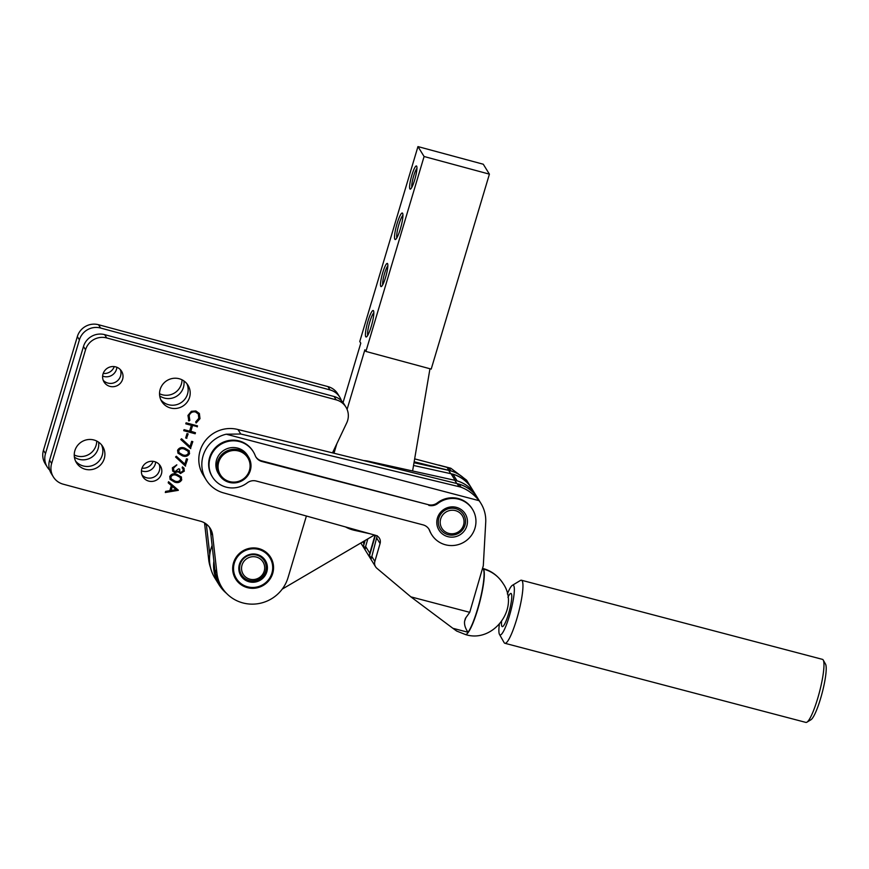 <?xml version="1.0" encoding="UTF-8"?>
<svg xmlns="http://www.w3.org/2000/svg" width="869" height="869" viewBox="0 0 869 869"><rect width="100%" height="100%" fill="white"/><g stroke="black" fill="none" stroke-linecap="round" stroke-linejoin="round"><path stroke-width="1.3" d="M255.703 554.889A13.383 13.035 -31.8 0 1 263.72 575.169A13.383 13.035 -31.8 0 1 241.528 574.833A13.383 13.035 -31.8 0 1 255.703 554.889M255.551 556.877A11.666 11.362 -31.8 0 1 264.437 570.27A11.666 11.362 -31.8 0 1 250.674 579.362A11.666 11.362 -31.8 0 1 241.788 565.98A11.666 11.362 -31.8 0 1 255.551 556.877M377.2 535.706L371.335 558.43L369.531 555.519L375.43 535.282L223.952 493.005A30.882 30.078 -31.8 0 1 206.225 479.96A30.882 30.078 -31.8 0 1 226.233 434.207L479.08 500.674A34.315 33.413 -31.8 0 1 480.872 503.292A34.315 33.413 -31.8 0 1 485.717 522.399L483.294 565.773L469.738 612.33L465.404 618.37L464.611 621.194C464.155 624.626 465.295 628.32 468.033 632.274L452.868 628.287L456.649 631.035L465.36 634.5A34.152 5.681 -75.3 0 0 477.689 609.517L478.537 606.584A34.152 5.681 -75.3 0 0 483.479 569.065A34.152 5.681 -75.3 0 0 482.729 568.435A34.152 5.681 -75.3 0 0 482.599 568.413M472.53 509.364L472.128 508.702A24.017 23.387 148.2 0 0 458.332 498.556A24.017 23.387 148.2 0 0 437.357 502.858L437.77 503.52A24.017 23.387 -31.8 0 1 458.745 499.219A24.017 23.387 -31.8 0 1 472.53 509.364A24.017 23.387 -31.8 0 1 471.02 535.923A24.017 23.387 -31.8 0 1 445.482 544.787A24.017 23.387 -31.8 0 1 431.687 534.641A24.017 23.387 -31.8 0 1 429.807 530.861L429.395 530.199A24.017 23.387 148.2 0 0 431.285 533.979L431.687 534.641M429.807 530.861A10.298 10.026 -31.8 0 0 423.094 524.887L256.225 481.024A10.298 10.026 -31.8 0 0 247.23 482.86A24.017 23.387 -31.8 0 1 226.255 487.161A24.017 23.387 -31.8 0 1 212.47 477.016A24.017 23.387 -31.8 0 1 213.98 450.457A24.017 23.387 -31.8 0 1 239.529 441.593A24.017 23.387 -31.8 0 1 253.313 451.739A24.017 23.387 -31.8 0 1 255.193 455.519A10.298 10.026 -31.8 0 0 261.917 461.493L428.374 504.693L261.504 460.831A10.298 10.026 -31.8 0 1 255.801 456.812M253.313 451.739L252.901 451.076A24.017 23.387 148.2 0 0 239.116 440.931A24.017 23.387 148.2 0 0 213.578 449.794A24.017 23.387 148.2 0 0 212.058 476.353L212.47 477.016M447.85 536.651A15.436 15.034 -31.8 0 1 437.389 518.13A15.436 15.034 -31.8 0 1 456.377 507.355A15.436 15.034 -31.8 0 1 466.838 525.875A15.436 15.034 -31.8 0 1 447.85 536.651M455.693 508.658A13.719 13.372 148.2 0 0 440.235 528.895A13.719 13.372 148.2 0 0 462.71 529.623A13.719 13.372 148.2 0 0 455.693 508.658M455.128 480.351L450.957 473.605M457.17 483.664A34.315 33.413 148.2 0 1 477.852 498.393L471.628 488.345A34.315 33.413 148.2 0 0 452.901 474.126L457.083 480.872A34.315 33.413 -31.8 0 1 475.799 495.091A34.315 33.413 148.2 0 0 454.791 480.275L456.79 483.512M414.654 458.865L447.101 467.392L448.947 470.368L414.155 461.776M450.902 470.879A34.315 33.413 -31.8 0 1 469.618 485.108L466.566 480.155L450.826 468.239L449.056 467.902L450.902 470.879L448.947 470.368M375.05 535.174L369.792 553.238L365.621 546.492A6.865 6.68 148.2 0 0 365.36 548.774L363.557 545.862L364.404 540.887M396.036 468.565L237.987 429.525A30.882 30.078 148.2 0 0 205.149 440.931A30.882 30.078 148.2 0 0 203.194 475.071L206.225 479.96M480.872 503.292L477.809 498.328A34.315 33.413 148.2 0 0 459.082 484.109L460.994 487.183C467.935 489.834 473.963 494.331 479.08 500.674M396.058 468.51L457.127 483.598L459.038 486.673L240.767 434.011L237.987 429.525M369.531 555.519A6.865 6.68 -31.8 0 1 369.792 553.238M365.621 546.492L367.826 538.878M360.885 542.951A6.865 6.68 148.2 0 0 361.254 543.625L375.571 566.762A6.865 6.68 -31.8 0 1 374.865 561.428L380.079 543.516A6.865 6.68 148.2 0 0 375.43 535.282M437.77 503.52A10.298 10.026 -31.8 0 1 428.775 505.356M469.738 612.33L410.863 596.851L452.868 628.287M410.863 596.851L376.929 568.326A6.865 6.68 -31.8 0 1 375.571 566.762M240.767 434.011L226.233 434.207M428.786 528.906A10.298 10.026 -31.8 0 1 429.395 530.199M437.357 502.858A10.298 10.026 -31.8 0 1 428.374 504.693M219.368 475.126L218.304 473.399A17.152 16.707 -31.8 0 1 239.768 448.817A17.152 16.707 -31.8 0 1 247.48 455.345L248.545 457.061A17.152 16.707 -31.8 0 1 227.081 481.654A17.152 16.707 -31.8 0 1 221.171 455.269A17.152 16.707 -31.8 0 1 248.545 457.061M240.539 451.663A16.131 15.707 -31.8 0 1 248.73 472.334A16.131 15.707 -31.8 0 1 227.613 480.915A16.131 15.707 -31.8 0 1 219.433 460.244A16.131 15.707 -31.8 0 1 240.539 451.663M504.878 643.277L805.889 722.411A32.598 5.42 -75.3 0 0 806.899 722.193A32.598 5.42 -75.3 0 0 813.503 710.646A32.598 5.42 -75.3 0 0 823.236 660.049A32.598 5.42 -75.3 0 0 822.465 659.365L521.443 580.231A32.598 5.42 104.7 0 1 521.585 598.741A32.598 5.42 104.7 0 1 512.493 631.513A32.598 5.42 104.7 0 1 504.878 643.277A32.598 5.42 104.7 0 1 504.107 642.593L499.469 634.381A25.733 4.28 104.7 0 1 499.338 624.431M507.355 593.918A25.733 4.28 104.7 0 1 512.362 585.326L520.444 580.449A32.598 5.42 104.7 0 1 521.443 580.231M512.362 585.326A25.733 4.28 104.7 0 1 513.579 597.872A25.733 4.28 104.7 0 1 506.084 625.626A25.733 4.28 104.7 0 1 499.469 634.381M806.899 722.193L810.929 719.76A29.166 4.856 -75.3 0 0 816.849 709.43A29.166 4.856 -75.3 0 0 825.55 664.155L823.236 660.049M501.543 621.737A17.152 2.857 -75.3 0 0 502.543 626.614A17.152 2.857 -75.3 0 0 506.269 620.433A17.152 2.857 -75.3 0 0 510.918 603.933A17.152 2.857 -75.3 0 0 511.222 593.592A17.152 2.857 -75.3 0 0 507.952 597.351M451.207 508.246A13.719 13.372 -31.8 0 1 463.579 514.448A13.719 13.372 -31.8 0 1 452.608 535.108A13.719 13.372 -31.8 0 1 440.235 528.895A13.719 13.372 -31.8 0 1 451.207 508.246M451.5 510.255A12.003 11.699 -31.8 0 1 464.013 521.118A12.003 11.699 -31.8 0 1 452.727 533.751A12.003 11.699 -31.8 0 1 440.203 522.888A12.003 11.699 -31.8 0 1 451.5 510.255M371.259 326.386A13.719 2.303 -74.9 0 0 373.529 310.787A13.719 2.303 -74.9 0 0 367.989 321.096A13.719 2.303 -74.9 0 0 366.468 336.9A13.719 2.303 -74.9 0 0 371.259 326.386M373.833 312.797A12.003 2.01 -74.9 0 0 369.825 321.867A12.003 2.01 -74.9 0 0 367.75 335.315M385.597 277.32A12.003 2.01 -74.9 0 0 387.585 263.676A12.003 2.01 -74.9 0 0 382.74 272.692A12.003 2.01 -74.9 0 0 381.415 286.52A12.003 2.01 -74.9 0 0 385.597 277.32M387.846 265.849A10.298 1.727 -74.9 0 0 384.576 273.463A10.298 1.727 -74.9 0 0 382.74 284.771M400.359 228.916A13.719 2.303 -74.9 0 0 402.619 213.318A13.719 2.303 -74.9 0 0 397.079 223.626A13.719 2.303 -74.9 0 0 395.569 239.431A13.719 2.303 -74.9 0 0 400.359 228.916M402.934 215.327A12.003 2.01 -74.9 0 0 398.925 224.398A12.003 2.01 -74.9 0 0 396.851 237.845M414.698 179.85A12.003 2.01 -74.9 0 0 416.685 166.207A12.003 2.01 -74.9 0 0 411.841 175.223A12.003 2.01 -74.9 0 0 410.516 189.051A12.003 2.01 -74.9 0 0 414.698 179.85M416.946 168.38A10.298 1.727 -74.9 0 0 413.677 175.994A10.298 1.727 -74.9 0 0 411.841 187.302M343.049 402.575L360.787 343.179L359.766 341.528L417.956 146.589L483.273 164.23L489.41 174.148L424.094 156.507L365.903 351.445L431.209 369.086L489.41 174.148M417.956 146.589L424.094 156.507M212.112 545.46A37.736 36.759 148.2 0 0 214.882 578.059L218.977 584.674A37.736 36.759 -31.8 0 1 213.883 561.135M347.089 409.375L364.882 349.794L365.903 351.445M333.989 453.238L336.824 443.755M429.959 368.749L412.601 470.965M374.441 535L282.229 589.117M226.472 593.321A37.736 36.759 -31.8 0 1 218.977 584.674M159.538 393.711A15.436 15.034 148.2 0 0 182.012 379.807M183.902 380.926A15.436 15.034 -31.8 0 1 159.7 395.895M155.67 461.993A10.298 10.026 -31.8 0 1 141.43 470.802M74.245 454.954A15.436 15.034 148.2 0 0 96.72 441.05M98.599 442.169A15.436 15.034 -31.8 0 1 74.397 457.148M116.87 367.272A10.298 10.026 -31.8 0 1 102.629 376.081M103.205 373.442A10.298 10.026 148.2 0 0 114.252 366.599M209.559 561.092L208.701 559.701L204.541 522.888M341.408 400.685A17.152 16.707 148.2 0 0 330.014 389.92L100.576 328.026A17.152 16.707 148.2 0 0 79.394 339.866L45.492 453.596L43.45 450.283A17.152 16.707 148.2 0 0 45.188 463.72L47.241 467.022A17.152 16.707 148.2 0 0 49.685 470.086M43.45 450.283L77.352 336.564L79.394 339.866M100.576 328.026L98.523 324.724A17.152 16.707 148.2 0 0 77.352 336.564M98.523 324.724L327.971 386.607L330.014 389.92M339.757 397.133L337.715 393.831A17.152 16.707 148.2 0 0 327.971 386.607M208.701 559.701A36.715 35.759 148.2 0 0 210.494 567.5M142.005 468.163A10.298 10.026 148.2 0 0 153.053 461.32M45.492 453.596A17.152 16.707 148.2 0 0 47.241 467.022M206.301 524.061A17.152 16.707 -31.8 0 1 206.485 525.311L209.787 554.52M414.002 462.71L448.654 470.357L450.707 473.67L413.535 465.469M450.707 473.67A34.315 33.413 148.2 0 1 471.715 488.476L469.662 485.174A34.315 33.413 148.2 0 0 448.654 470.357M186.868 383.663A15.436 15.034 -31.8 0 1 160.83 399.773M170.509 407.995A15.436 15.034 -31.8 0 1 162.742 384.391A15.436 15.034 -31.8 0 1 187.997 385.249A15.436 15.034 -31.8 0 1 170.509 407.995M159.19 464.383A10.298 10.026 -31.8 0 1 142.016 475.017M148.718 481.1A10.298 10.026 -31.8 0 1 143.537 465.36A10.298 10.026 -31.8 0 1 160.374 465.936A10.298 10.026 -31.8 0 1 148.718 481.1M247.307 587.618A20.584 20.052 -31.8 0 1 236.944 556.138A20.584 20.052 -31.8 0 1 270.617 557.29A20.584 20.052 -31.8 0 1 247.307 587.618M101.564 444.906A15.436 15.034 -31.8 0 1 75.527 461.015M85.216 469.238A15.436 15.034 -31.8 0 1 77.45 445.634A15.436 15.034 -31.8 0 1 102.705 446.492A15.436 15.034 -31.8 0 1 85.216 469.238M120.378 369.662A10.298 10.026 -31.8 0 1 103.205 380.296M109.918 386.379A10.298 10.026 -31.8 0 1 104.736 370.639A10.298 10.026 -31.8 0 1 121.573 371.215A10.298 10.026 -31.8 0 1 109.918 386.379M171.139 490.474L172.344 486.412L176.103 489.649L171.139 490.474L172.149 486.086L176.103 489.649M188.41 453.26C187.063 455.237 185.162 455.758 182.718 454.824L179.003 452.64L178.536 450.316C179.883 448.306 181.773 447.807 184.206 448.806L187.91 450.892L188.41 453.26M179.003 452.64L178.742 450.642C180.079 448.643 181.979 448.132 184.413 449.132L188.117 451.228M180.589 479.503C179.231 481.48 177.341 482.002 174.897 481.068L171.182 478.884L170.704 476.56C172.051 474.55 173.941 474.05 176.385 475.05L180.089 477.146L180.589 479.503M171.182 478.884L170.911 476.896C172.258 474.887 174.148 474.376 176.592 475.376L180.296 477.472M178.308 490.333L165.306 492.506L165.642 491.387L169.803 490.703L171.345 485.543L168.195 482.827L168.532 481.708L178.351 490.192L165.425 492.115M171.345 485.543L168.228 482.708M183.935 468.141L184.163 470.726L180.209 473.247L178.254 471.28L174.669 472.378L172.605 470.911M182.186 467.772L182.99 468.793L182.142 467.902L182.447 466.881L184.043 468.304L184.163 470.726M184.369 471.052L180.404 473.572L178.449 471.617L174.875 472.714L172.703 471.074L172.366 467.783L176.863 464.904L173.528 468.119L173.767 470.661L175.082 471.661L178.547 468.815L179.72 469.13L179.829 471.889L179.438 469.064M173.767 470.661L173.322 467.783L176.57 464.882M187.324 459.06L185.314 465.806L175.657 456.92M199.283 413.351L199.783 418.347L195.905 422.66M198.328 414.013L195.482 411.949C192.342 411.45 190.224 412.721 189.138 415.751L189.833 420.335L188.888 421.041L187.965 415.447L191.365 411.298L195.862 410.95L199.381 413.514L199.989 418.673L196.112 422.997L195.699 421.91L198.827 418.293L198.328 414.013L195.275 411.624C192.136 411.124 190.018 412.384 188.931 415.425L189.627 419.999L188.432 420.357M197.241 425.81L197.013 426.581L192.321 425.31L190.583 431.143L195.471 432.74L195.167 433.761L183.815 430.427M195.167 433.761L183.739 430.676L184.043 429.655L189.616 431.165L191.354 425.332L185.857 423.572M195.188 432.664L194.96 433.435M187.878 433.848L186.65 437.965L185.76 437.726M192.538 441.561L190.528 448.306L180.871 439.421M189.127 450.609L189.388 453.205C187.769 455.91 185.379 456.67 182.208 455.508L177.863 452.988M181.306 476.853L181.567 479.449C179.948 482.154 177.558 482.914 174.376 481.752L170.042 479.232M178.797 472.399L178.254 471.28M179.829 471.889L180.719 472.551L183.196 470.748L182.99 468.793M185.521 466.132L175.581 456.996L176.331 456.247L184.858 464.089L186.433 458.821L187.606 459.136L185.314 465.806M197.013 426.581L192.321 425.31M192.527 425.647L190.789 431.48M191.354 425.332L185.781 423.833L186.085 422.812L197.513 425.886L197.209 426.907M186.857 438.291L185.684 437.976L186.987 433.598L188.16 433.924L186.65 437.965M190.735 448.632L180.795 439.497L181.545 438.747L190.083 446.59L191.647 441.322L192.82 441.637L190.528 448.306M189.594 453.542C187.976 456.236 185.586 457.007 182.414 455.845L177.96 453.162L177.58 450.294C179.188 447.633 181.567 446.905 184.717 448.111L189.236 450.772L189.388 453.205M181.773 479.786C180.155 482.48 177.765 483.251 174.582 482.089L170.139 479.406L169.748 476.538C171.367 473.877 173.746 473.149 176.885 474.355L181.415 477.016L181.567 479.449M334.109 396.525L336.151 399.838A17.152 16.707 -31.8 0 1 345.895 407.05L343.852 403.748A17.152 16.707 148.2 0 0 334.109 396.525L104.66 334.641A17.152 16.707 148.2 0 0 83.489 346.481L85.542 349.783L51.629 463.514A17.152 16.707 -31.8 0 0 63.122 484.163L200.543 521.237A17.152 16.707 -31.8 0 1 212.623 535.228L216.892 572.932L214.839 569.619A36.715 35.759 148.2 0 0 219.846 584.131L221.899 587.444A36.715 35.759 -31.8 0 1 216.892 572.932M306.399 516.012L288.063 577.548A36.715 35.759 -31.8 0 1 257.735 603.738A36.715 35.759 -31.8 0 1 221.899 587.444M332.501 452.868L346.688 422.953A17.152 16.707 -31.8 0 0 345.895 407.05M336.151 399.838L106.713 337.943L104.66 334.641M85.542 349.783A17.152 16.707 -31.8 0 1 106.713 337.943M269.509 555.682A20.584 20.052 -31.8 0 1 269.792 556.29M83.489 346.481L49.587 460.212A17.152 16.707 148.2 0 0 51.325 473.638L53.378 476.951M209.157 526.864A17.152 16.707 -31.8 0 1 210.58 531.926L214.839 569.619M255.149 587.857A20.411 19.878 -31.8 0 1 235.673 578.732A20.411 19.878 -31.8 0 1 250.913 548.122A20.411 19.878 -31.8 0 1 270.389 557.246A20.411 19.878 -31.8 0 1 255.149 587.857M255.16 587.314A19.726 19.216 -31.8 0 1 233.642 570.596A19.726 19.216 -31.8 0 1 251.065 548.926A19.726 19.216 -31.8 0 1 272.594 565.643A19.726 19.216 -31.8 0 1 255.16 587.314M254.606 582.143A14.404 14.034 148.2 0 0 267.337 566.316A14.404 14.034 148.2 0 0 251.619 554.096A14.404 14.034 148.2 0 0 238.888 569.934A14.404 14.034 148.2 0 0 254.606 582.143M254.454 581.339A13.719 13.361 148.2 0 0 264.697 560.766A13.719 13.361 148.2 0 0 251.608 554.639A13.719 13.361 148.2 0 0 241.365 575.213A13.719 13.361 148.2 0 0 254.454 581.339M263.774 559.462A13.719 13.361 -31.8 0 1 264.295 560.755M240.094 572.508L241.528 574.833A13.719 13.361 -31.8 0 1 240.604 573.801M345.482 526.918A34.315 33.413 148.2 0 0 354.519 530.34L369.846 533.718M369.195 461.928L368.814 461.309A34.315 33.413 148.2 0 0 363.72 460.581M368.814 461.309L454.791 480.275M464.611 621.194A42.136 7.006 -75.3 0 0 465.838 617.772M483.479 569.065A34.152 33.272 -31.8 0 1 503.086 583.501C497.991 575.712 491.202 570.694 482.729 568.435L482.534 568.38A34.152 5.681 104.7 0 1 483.24 568.999A34.152 5.681 104.7 0 1 480.351 598.654A34.152 5.681 104.7 0 1 468.033 632.274M447.101 467.392L449.056 467.902M363.557 545.862L365.132 540.464M459.038 486.673L460.994 487.183M363.687 543.364L362.753 541.865M371.726 556.356L374.865 561.428M380.079 543.516L376.94 538.432M261.504 460.831L261.917 461.493M205.258 523.334L206.485 525.311M51.629 463.514L49.587 460.212M210.58 531.926L212.623 535.228M264.285 560.744L262.851 558.43M503.086 583.501C520.314 608.018 493.081 643.723 465.36 634.5M438.823 465.089L450.826 468.239M234.391 576.647L235.673 578.732M269.097 555.161L270.389 557.246"/></g></svg>
